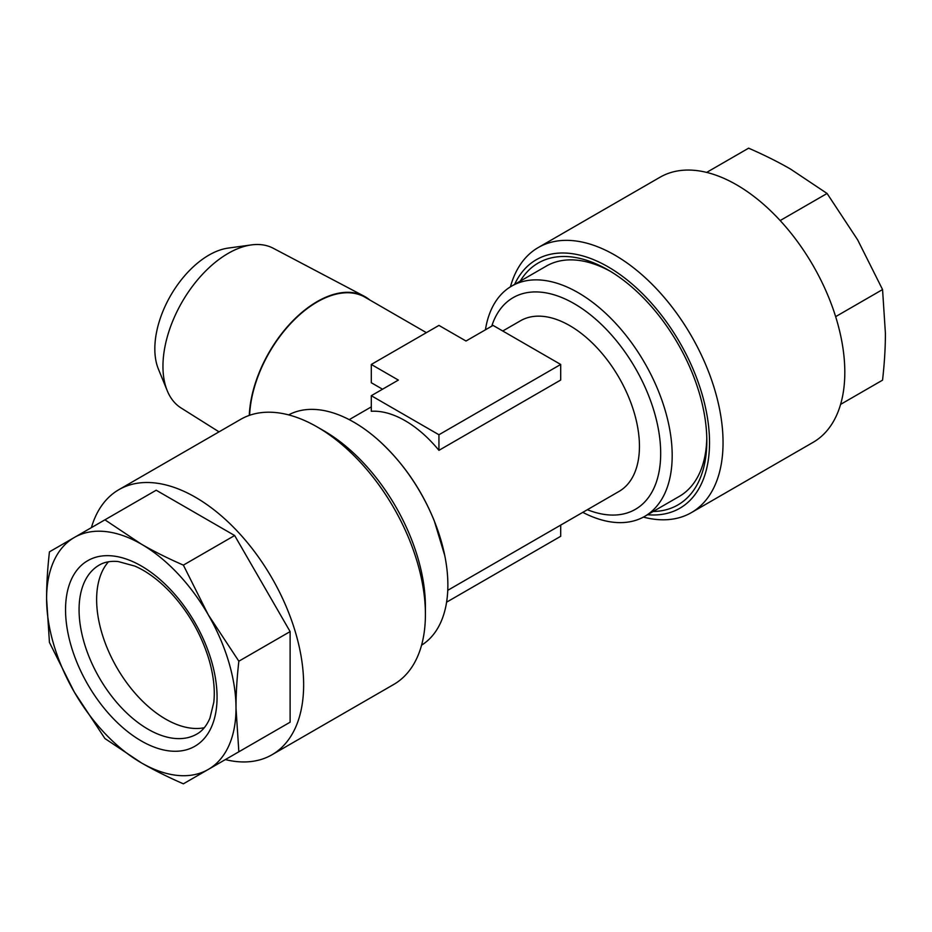 <?xml version="1.0" encoding="UTF-8"?>
<svg xmlns="http://www.w3.org/2000/svg" width="932" height="932" viewBox="0 0 932 932"><rect width="100%" height="100%" fill="white"/><g stroke="black" fill="none" stroke-linecap="round" stroke-linejoin="round"><path stroke-width="1.4" d="M643.371 517.109A153.069 88.377 -120 0 0 656.233 519.45A153.069 88.377 -120 0 0 691.346 512.635L813.112 442.339A153.069 88.377 -120 0 0 813.112 265.597A153.069 88.377 -120 0 0 660.054 177.22L538.288 247.528A153.069 88.377 -120 0 0 510.421 286.835M691.346 512.635A153.069 88.377 -120 0 0 704.813 362.606A153.069 88.377 -120 0 0 573.401 240.701A153.069 88.377 -120 0 0 538.288 247.528M647.577 514.72A143.493 82.843 -120 0 0 701.656 392.791A143.493 82.843 -120 0 0 569.219 253.318A143.493 82.843 -120 0 0 514.604 284.4M520.207 281.161A139.672 80.641 60 0 1 608.06 269.942A139.672 80.641 60 0 1 706.817 441.011A139.672 80.641 60 0 1 653.181 511.482M582.78 512.355A132.973 76.774 -120 0 0 644.641 516.41L679.277 496.407A132.973 76.774 -120 0 0 706.782 438.226M610.448 271.363A132.973 76.774 -120 0 0 546.303 266.098L511.668 286.089A132.973 76.774 -120 0 0 485.421 329.812M208.267 769.448A133.928 77.321 60 0 1 141.303 762.819C153.559 769.925 167.585 776.927 183.371 783.824L238.848 751.798L236.006 708.134C235.971 693.967 236.926 678.321 238.848 661.207L208.267 614.794L183.371 565.118C167.585 558.221 153.559 551.22 141.303 544.113L104.92 519.823L49.443 551.849C47.52 568.963 46.565 584.609 46.6 598.787L49.443 642.439L74.339 692.127L104.92 738.528L141.303 762.819A133.928 77.321 60 0 1 74.339 692.127A133.928 77.321 60 0 1 46.6 598.787A133.928 77.321 60 0 1 74.339 537.473A133.928 77.321 60 0 1 141.303 544.113A133.928 77.321 60 0 1 208.267 614.794A133.928 77.321 60 0 1 236.006 708.134A133.928 77.321 60 0 1 208.267 769.448M91.406 527.617A153.069 88.377 60 0 1 118.888 489.661A153.069 88.377 60 0 1 271.946 578.038A153.069 88.377 60 0 1 271.946 754.78A153.069 88.377 60 0 1 236.833 761.595A153.069 88.377 60 0 1 225.334 759.592M118.888 489.661L240.654 419.365A153.069 88.377 60 0 1 275.767 412.55A153.069 88.377 60 0 1 317.183 426.949A153.069 88.377 60 0 1 425.411 614.409A153.069 88.377 60 0 1 393.712 684.472L271.946 754.78M317.183 426.949L323.952 430.852A143.493 82.843 60 0 1 425.411 606.592L425.411 614.409M204.283 727.729A97.58 56.339 60 0 1 116.838 667.592A97.58 56.339 60 0 1 108.473 561.786M219.02 431.854L181.041 407.948A92.221 53.241 -60 0 1 167.247 390.729A92.221 53.241 -60 0 1 228.165 253.388A92.221 53.241 -60 0 1 251.43 244.906A92.221 53.241 -60 0 1 273.239 248.25L364.179 296.213A96.147 55.512 -60 0 1 369.841 300.022M249.275 415.392A96.147 55.512 -60 0 1 317.183 301.572A96.147 55.512 -60 0 1 364.179 296.213M167.247 390.729L158.393 369.072A76.529 44.188 -60 0 1 208.943 255.1A76.529 44.188 -60 0 1 228.258 248.075L251.43 244.906M644.641 516.41A132.973 76.774 -120 0 0 672.182 455.527A132.973 76.774 -120 0 0 614.141 321.715A132.973 76.774 -120 0 0 511.668 286.089M421.579 645.165A132.973 76.774 -120 0 0 447.873 585.04A132.973 76.774 -120 0 0 444.762 555.565A132.973 76.774 -120 0 0 377.821 439.613A132.973 76.774 -120 0 0 288.629 414.891M502.756 331L520.51 320.759A98.536 56.887 60 0 1 619.034 377.646A98.536 56.887 60 0 1 619.034 491.42L447.756 590.317M249.613 415.276A95.67 55.233 -60 0 1 317.183 301.968A95.67 55.233 -60 0 1 365.018 297.226L426.378 332.654M349.22 419.645L371.297 406.9M371.297 364.459L398.36 380.081L371.297 395.704L438.937 434.755L560.703 364.459L493.063 325.408L466 341.019L438.937 325.408L371.297 364.459L371.297 382.737L382.528 389.215M371.297 395.704L371.297 411.28A98.536 56.887 60 0 1 438.937 450.342L560.703 380.035L560.703 364.459M446.579 602.188L560.703 536.296L560.703 525.1M438.937 434.755L438.937 450.342M234.643 754.221L290.12 722.195L290.12 631.593L234.643 535.516L156.192 490.22L104.92 519.823M234.643 535.516L183.371 565.118M290.12 631.593L238.848 661.207M290.12 722.195L238.848 751.798M840.594 404.383L882.557 380.151C884.48 363.037 885.435 347.391 885.4 333.213L882.557 289.561L835.643 316.647M780.166 220.558L827.08 193.472L857.661 239.874L882.557 289.561M706.666 172.408L748.629 148.176C764.415 155.073 778.441 162.075 790.697 169.181L827.08 193.472M112.306 555.903A107.145 61.862 60 0 1 216.422 708.25A107.145 61.862 60 0 1 95.181 696.239A107.145 61.862 60 0 1 112.306 555.903M99.281 565.048A97.58 56.339 -120 0 0 99.281 677.727A97.58 56.339 -120 0 0 196.862 734.067C202.326 731.026 206.671 725.725 209.921 718.164L213.789 702.344C215.164 689.797 213.603 675.653 209.106 659.938C201.557 634.937 188.928 612.697 171.232 593.241C159.255 580.473 147.128 571.421 134.86 566.097L118.131 561.518C110.605 560.866 104.326 562.043 99.281 565.048M587.37 509.711A122.22 70.564 -120 0 0 660.683 453.395A122.22 70.564 -120 0 0 587.265 312.348A122.22 70.564 -120 0 0 491.747 326.153M444.762 555.565L434.254 520.778C421.113 488.671 402.298 461.62 377.821 439.613"/></g></svg>
